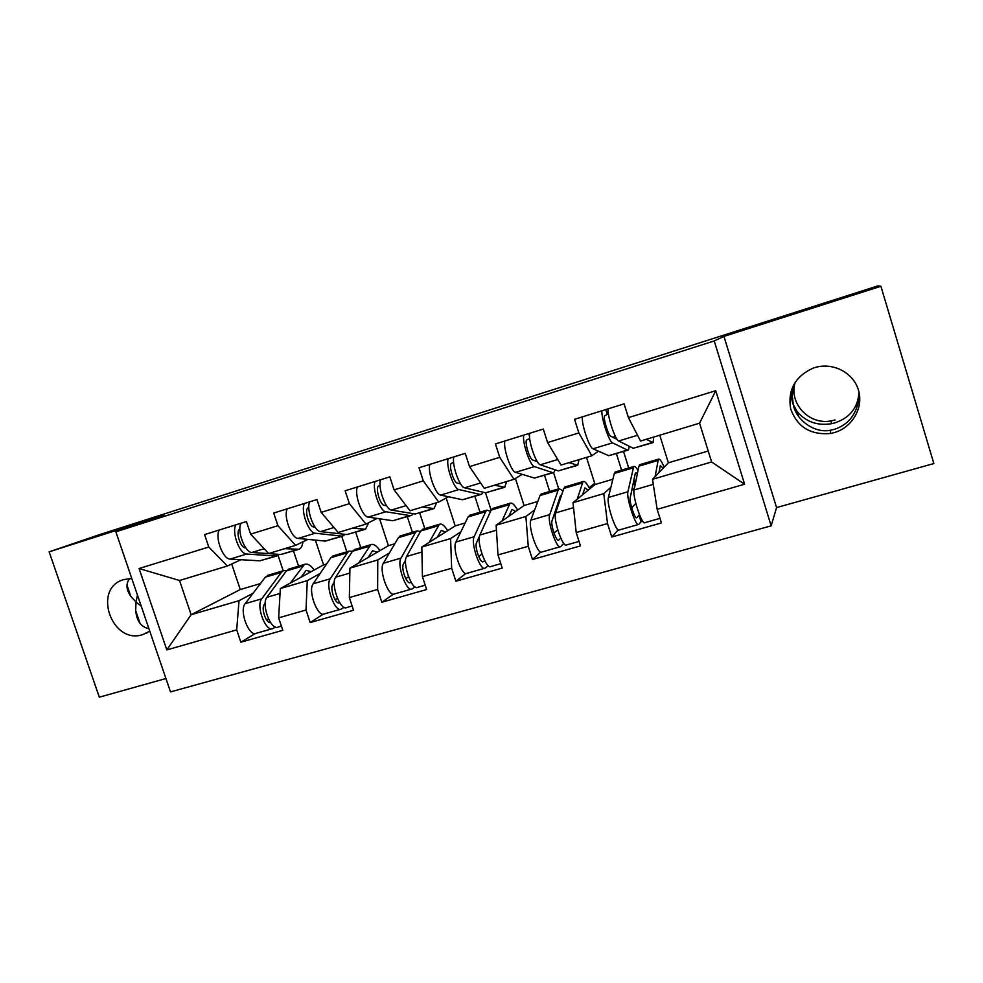 <?xml version="1.0" encoding="UTF-8"?>
<svg xmlns="http://www.w3.org/2000/svg" width="983" height="983" viewBox="0 0 983 983"><rect width="100%" height="100%" fill="white"/><g stroke="black" fill="none" stroke-linecap="round" stroke-linejoin="round"><path stroke-width="1.47" d="M137.46 595.12L136.01 602.087L141.233 606.167M159.615 515.891L108.867 532.196L159.615 515.891M794.473 383.259L792.224 395.289L793.281 404.603L797.25 411.754C806.085 421.891 817.401 425.885 831.213 423.747L834.911 422.862C849.988 417.8 858.024 407.576 858.995 392.168M832.392 300.982L767.969 321.564L832.392 300.982M859.117 392.721L859.191 396.26C857.36 413.351 849.14 424.361 834.518 429.301L830.647 430.185C814.735 433.847 795.886 419.901 793.281 404.603C790.897 398.545 791.032 391.873 793.699 384.599M834.321 432.581L830.365 433.503C810.508 435.15 797.274 426.966 790.676 408.94C787.555 389.981 795.1 376.354 813.31 368.06L814.624 367.63C832.601 361.953 853.281 372.422 858.417 390.005C863.836 407.49 852.396 427.47 834.321 432.581M148.912 628.665C141.159 627.154 136.76 621.17 135.703 610.713L136.01 602.087L130.764 596.263C126.107 589.444 125.75 583.533 129.707 578.52M149.772 631.172L142.793 634.6C111.607 645.143 91.935 587.994 123.956 579.528L131.783 578.52M835.095 419.987L831.458 420.835C809.021 425.59 788.133 402.956 795.37 381.846M880.903 286.274L723.943 336.395L776.558 507.584L933.85 463.546L880.903 286.274L878.114 285.82L99.074 534.777L49.15 551.844L99.32 697.18L165.943 678.528M776.558 507.584L771.163 525.844L170.501 691.897L115.847 531.815L714.236 340.941L771.163 525.844M635.645 482.088L633.347 482.727M628.702 467.982L623.529 451.504M558.688 488.809L553.54 472.639M491.107 510.116L485.528 492.79L503.96 487.531M424.816 528.633L419.692 512.917M360.773 547.678L355.686 532.208M708.202 451.013L668.366 462.809L652.515 479.311L711.606 461.973L744.598 484.238L715.735 390.706L628.42 417.628L624.107 403.853L574.551 419.299L578.852 432.913L591.815 455.78L598.414 451.172M744.598 484.238L657.16 509.317L661.436 522.944L611.782 537.025L618.233 529.874M610.898 487.273L603.771 493.626L607.519 523.546L611.782 537.025M607.519 523.546L576.198 532.528L580.449 545.909L532.491 559.499L540.773 552.065M534.641 509.968L525.893 516.48L528.252 546.278L532.491 559.499M528.252 546.278L498 554.953L502.227 568.088L455.891 581.223L465.881 573.47M460.855 531.84L450.595 538.573L451.664 568.235L455.891 581.223M451.664 568.235L422.42 576.628L426.634 589.53L381.822 602.235L393.409 594.15M389.403 552.962L377.767 559.954L377.632 589.468L381.822 602.235M377.632 589.468L349.346 597.578L353.536 610.259L310.186 622.546L323.26 614.154M320.2 573.408L307.286 580.634L306.008 610.013L310.186 622.546M306.008 610.013L278.644 617.865L282.809 630.312L240.847 642.206L255.322 633.519M253.147 593.191L239.029 600.674L236.694 629.882L240.847 642.206M236.694 629.882L166.827 649.923L139.07 568.518L208.777 547.027L227.368 566.011L240.97 559.708M578.852 432.913L547.58 442.559L543.292 429.043L495.444 443.947L499.733 457.316L469.518 466.63L465.242 453.36L419.016 467.761L423.28 480.884L394.097 489.878L389.846 476.853L345.156 490.775L349.395 503.665L321.171 512.364L316.931 499.573L273.716 513.04L277.931 525.696L250.616 534.125L246.414 521.543L204.575 534.58L208.777 547.027M603.771 493.626L573.003 502.657L595.084 484.508L612.888 479.237M591.815 455.78L561.06 465.07L547.58 442.559M621.575 470.107L616.39 453.654M595.084 484.508L586.495 457.378M573.003 502.657L576.198 532.528M525.893 516.48L496.145 525.205L524.062 505.532L537.824 501.453M499.733 457.316L513.986 479.311L522.206 474.347M513.986 479.311L484.263 488.305L469.518 466.63M549.681 491.488L544.533 475.305M524.062 505.532L515.399 478.463M496.145 525.205L498 554.953M450.595 538.573L421.83 547.015L455.203 525.917L465.156 522.968M423.28 480.884L438.75 502.067L448.469 496.747M438.75 502.067L410.009 510.767L394.097 489.878M479.999 512.217L474.863 496.292M455.203 525.917L446.159 498.012M421.83 547.015L422.42 576.628M377.767 559.954L349.936 568.125L388.408 545.688L394.785 543.796M349.395 503.665L365.983 524.086L377.091 518.422M365.983 524.086L338.177 532.491L321.171 512.364M412.418 532.319L407.306 516.653M388.408 545.688L379.585 518.778M349.936 568.125L349.346 597.578M307.286 580.634L280.339 588.547L323.579 564.881L326.589 563.984M277.931 525.696L295.564 545.381L307.962 539.384M295.564 545.381L268.642 553.527L250.616 534.125M346.839 551.819L341.752 536.411M323.579 564.881L315.371 540.109M280.339 588.547L278.644 617.865M298.574 566.183L293.499 550.947M231.681 564.009L240.27 589.542L260.483 583.558M240.27 589.542L191.132 614.731L239.029 600.674M227.368 566.011L179.52 580.486L191.132 614.731L166.827 649.923M283.19 570.754L278.128 555.567M139.07 568.518L179.52 580.486M723.943 336.395L714.236 340.941M115.847 531.815L163.964 515.178L49.15 551.844M711.606 461.973L699.577 423.181L640.535 441.035L628.42 417.628M668.366 462.809L659.753 435.223M652.515 479.311L657.16 509.317M715.735 390.706L699.577 423.181M284.751 548.661L299.115 549.264C301.154 548.182 302.42 545.7 302.948 541.805M235.92 524.811C231.312 531.901 239.643 554.338 246.733 554.031L275.854 556.009L279.614 554.412M219.344 529.984C214.601 537.087 222.944 559.413 230.169 559.069L259.868 560.826L276.837 555.973M245.775 547.863L245.332 547.826C240.221 547.949 235.256 530.771 239.877 528.989M241.105 523.202C236.559 530.279 244.878 552.741 251.918 552.458L280.855 554.498L297.947 549.608M272.094 628.776L256.391 633.249C249.104 637.475 238.894 610.664 245.16 603.66L265.349 577.168L268.617 575.092M275.437 627.056L272.967 628.53C265.852 632.72 255.641 605.786 261.748 598.819L281.322 572.425L283.337 570.718L286.643 570.545M311.169 571.664L306.18 570.361L300.823 577.34M281.408 626.122L278.152 627.056C271.099 631.233 260.9 604.25 266.934 597.295L286.336 570.939L289.493 568.874M290.378 583.054L304.411 564.439C307.36 563.284 310.628 565.139 314.216 570.005M266.688 620.003L268.506 618.934M265.226 603.144L264.292 604.41C260.864 608.366 266.123 623.591 270.546 622.558M352.479 528.166L365.541 529.247L368.699 522.698M304.398 503.48C300.405 510.472 308.711 533.314 315.174 533.228L341.826 536.116L345.389 534.383M315.002 527.097L313.712 526.937C309.018 526.9 303.956 509.329 308.183 507.781L308.809 507.511M287.294 508.813C283.153 515.817 291.459 538.561 298.082 538.426L325.361 541.08L342.723 536.116M309.756 501.809C305.824 508.789 314.118 531.668 320.532 531.606L346.987 534.568L364.496 529.554M422.383 507.019L434.093 508.58L436.563 502.731M375.125 481.437C371.795 488.318 380.065 511.602 385.864 511.75L409.874 515.608L411.68 515.325L413.192 513.679M386.552 505.754L384.316 505.36C380.114 505.151 374.941 487.298 378.676 485.909L380.016 485.307M357.456 486.941C353.954 493.847 362.236 517.021 368.207 517.119L392.881 520.732L410.673 515.645M380.667 479.716C377.386 486.585 385.655 509.894 391.406 510.066L415.195 514.011L433.134 508.875M494.56 485.184L504.746 487.298L506.65 481.535M448.223 458.668C445.594 465.426 453.827 489.153 458.914 489.546L480.073 494.449L481.645 494.24L483.083 492.2M460.585 483.882L457.279 483.083C453.581 482.69 448.297 464.541 451.516 463.3L453.605 462.317M429.952 464.357C427.15 471.14 435.395 494.756 440.654 495.1L462.538 499.733L480.785 494.51M453.937 456.886C451.369 463.632 459.602 487.396 464.627 487.814L485.565 492.802L503.284 487.457M569.145 462.637L577.721 465.303L578.999 459.651M523.792 435.113C521.912 441.736 530.095 465.93 534.42 466.593L552.557 472.602L553.871 472.479L555.112 469.837M537.308 461.629L532.712 460.032C529.567 459.442 524.16 440.998 526.827 439.929L529.69 438.479M504.906 440.998C502.841 447.658 511.037 471.742 515.547 472.331L534.457 478.07L553.159 472.7M536.607 460.449L535.182 460.892M529.714 433.27C527.896 439.88 536.079 464.111 540.331 464.799L558.233 470.894L577.082 465.5M646.236 439.315L653.105 442.583L653.695 437.054M601.977 410.759C600.908 417.234 609.03 441.908 612.532 442.854L627.412 450.042L628.432 450.017L629.317 446.307M617.103 439.389L610.738 436.194C608.182 435.408 602.653 416.645 604.717 415.76L608.403 413.868M582.428 416.841C581.15 423.354 589.296 447.916 593.007 448.789L608.71 455.682L627.904 450.177M615.395 436.415L612.765 437.214M608.096 408.842C607.089 415.305 615.223 440.028 618.651 440.998L633.273 448.273L652.626 442.731M340.659 609.263L324.341 613.908C317.779 617.963 307.618 590.66 313.159 583.791L330.853 557.705L333.79 555.702M344.099 607.334L341.433 609.042C335.08 613.048 324.918 585.61 330.276 578.778L347.331 552.802L349.112 551.144L352.516 551.23M377.239 552.2L372.643 550.701L367.949 557.619M352.123 605.995L346.79 607.519C340.499 611.512 330.337 584.037 335.633 577.218L352.492 551.266L355.305 549.3M358.648 563.038L370.837 544.68C373.479 543.611 376.514 545.59 379.942 550.615M335.117 599.765L337.415 598.315M334.306 582.133L332.77 584.492C329.551 588.682 335.695 605.233 339.553 602.812L339.7 602.739M411.447 589.112L394.478 593.941C388.715 597.811 378.602 569.98 383.358 563.259L398.41 537.627L400.978 535.723M414.998 586.9L412.135 588.915C406.581 592.737 396.481 564.783 401.039 558.098L415.404 532.577L416.939 530.967L420.466 531.459M445.373 532.135L441.293 530.341L437.214 537.296M425.221 585.192L417.677 587.342C412.172 591.152 402.084 563.148 406.581 556.476L420.724 530.992L423.181 529.112M429.141 542.395L439.352 524.308C441.674 523.325 444.451 525.438 447.695 530.66M405.758 578.668L408.547 576.763M405.647 560.027L403.485 563.923C400.757 568.027 406.851 584.885 410.23 582.587L411.005 582.059M484.582 568.297L466.925 573.322C462.01 576.984 451.959 548.625 455.891 542.063L468.092 516.911L470.279 515.104M488.244 565.692L485.184 568.125C480.478 571.737 470.452 543.243 474.15 536.718L485.639 511.701L486.904 510.165L490.591 511.271M515.645 511.455L511.996 509.415L508.715 516.345M500.802 563.677L490.898 566.491C486.266 570.103 476.239 541.559 479.876 535.047L491.131 510.066L493.183 508.297M501.957 521.113L510.042 503.284C512.02 502.399 514.527 504.672 517.586 510.091M478.696 556.55L481.977 554.068M479.557 535.993L476.546 542.677C474.322 546.671 480.38 563.873 483.243 561.686L484.68 560.58M561.723 494.744L560.359 496.01L552.065 520.707C550.394 524.603 556.403 542.137 558.7 540.085L560.802 538.192M560.175 546.769L541.805 552.004C537.799 555.456 527.822 526.544 530.857 520.142L540.023 495.543L541.805 493.835M563.763 543.378L560.679 546.634C556.894 550.025 546.941 520.965 549.743 514.625L558.135 490.161L559.13 488.674L563.026 490.824M588.203 490.161L584.91 487.875L582.587 494.781M579.024 541.412L566.589 544.951C562.878 548.33 552.938 519.221 555.665 512.893L563.812 488.465L565.446 486.794M577.218 499.18L583.017 481.572C584.627 480.798 586.863 483.243 589.726 488.907M554.007 533.142L557.742 529.874M594.678 483.255L589.149 487.777M557.717 503.861L558.774 503.554M637.377 473.609L635.694 472.811L635.178 473.88L630.177 497.988C629.108 501.772 635.055 519.651 636.751 517.758L639.11 515.104L641.162 521.617L642.563 520.978M638.372 524.517L619.241 529.96C616.194 533.179 606.314 503.689 608.379 497.472L614.314 473.462L615.653 471.865M641.162 521.617L638.753 524.406C635.964 527.564 626.11 497.926 627.916 491.758L633.716 466.495C634.674 465.893 636.099 467.244 637.992 470.562M663.144 468.252L660.318 465.561L658.942 472.626M659.998 518.36L644.873 522.661C642.157 525.807 632.302 496.12 634.047 489.976L638.889 466.163L640.068 464.603M655.083 476.644L658.389 459.159C659.605 458.496 661.547 461.15 664.225 467.122M633.089 483.98L635.399 483.292M631.7 507.83L635.817 503.407M654.506 492.151L653.855 487.961M632.954 484.619L635.276 483.943M633.912 492.102L632.401 487.285M633.593 481.535L635.903 480.859M246.733 554.031L230.169 559.069M275.854 556.009L259.868 560.826M264.181 548.735L251.918 552.458M296.989 549.632L280.855 554.498M266.934 597.295L280.044 593.462M286.336 570.939L302.469 566.134M245.16 603.66L261.748 598.819M265.349 577.168L281.322 572.425M315.174 533.228L298.082 538.426M341.826 536.116L325.361 541.08M333.974 527.515L320.532 531.606M363.624 529.554L346.987 534.568M385.864 511.75L368.207 517.119M409.874 515.608L392.881 520.732M406.077 505.606L391.406 510.066M432.36 508.838L415.195 514.011M458.914 489.546L440.654 495.1M480.073 494.449L462.538 499.733M480.626 482.948L464.627 487.814M529.53 436.317L528.657 433.601M534.42 466.593L515.547 472.331M552.557 472.602L534.457 478.07M557.73 459.516L540.331 464.799M576.517 465.389L558.233 470.894M607.261 414.31L605.774 409.567M612.532 442.854L593.007 448.789M627.412 450.042L608.71 455.682M637.537 435.26L618.651 440.998M652.184 442.583L633.273 448.273M338.865 602.96L339.688 602.726M335.633 577.218L349.837 573.064M352.492 551.266L369.141 546.327M313.159 583.791L330.276 578.778M330.853 557.705L347.331 552.802M409.616 582.71L410.39 582.489M406.581 556.476L421.928 551.991M420.724 530.992L437.902 525.893M383.358 563.259L401.039 558.098M398.41 537.627L415.404 532.577M482.702 561.784L483.378 561.6M479.876 535.047L496.452 530.193M491.131 510.066L508.85 504.807M455.891 542.063L474.15 536.718M468.092 516.911L485.639 511.701M563.775 543.746L563.578 543.132M555.665 512.893L573.531 507.658M563.812 488.465L582.108 483.034M530.857 520.142L549.743 514.625M540.023 495.543L558.135 490.161M641.039 521.727L638.987 515.203M634.047 489.976L653.302 484.349M638.889 466.163L657.799 460.536M608.379 497.472L627.916 491.758M614.314 473.462L633.027 467.908M798.7 416.497L797.25 411.754M830.365 433.503L830.647 430.185M831.213 423.747L831.458 420.835M146.049 633.371L147.327 632.72M130.764 596.263L126.954 585.131M140.078 623.505L135.703 610.713M267.401 575.448L283.337 570.718M288.326 569.231L304.411 564.439M529.518 435.936L528.756 433.564M607.396 414.248L605.909 409.53M332.684 556.034L349.112 551.144M354.249 549.62L370.837 544.68M399.995 536.005L416.939 530.967M422.235 529.395L439.352 524.308M469.432 515.362L486.904 510.165M492.385 508.53L510.042 503.284M541.092 494.044L559.13 488.674M564.783 486.99L583.017 481.572M615.088 472.037L633.716 466.495M639.552 464.75L658.389 459.159"/></g></svg>
